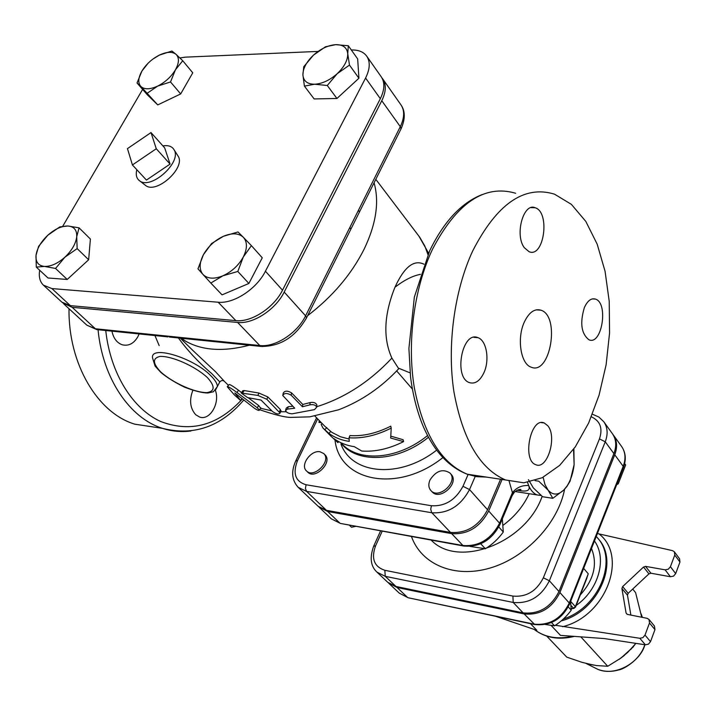 <?xml version="1.0" encoding="UTF-8"?>
<svg xmlns="http://www.w3.org/2000/svg" width="716" height="716" viewBox="0 0 716 716"><rect width="100%" height="100%" fill="white"/><g stroke="black" fill="none" stroke-linecap="round" stroke-linejoin="round"><path stroke-width="1.07" d="M150.995 132.567L164.689 147.899L170.077 164.089L156.276 148.74L150.995 132.567L127.457 148.624L132.424 164.949L156.276 148.74M170.077 164.089L146.44 180.074L132.424 164.949M162.908 145.912C168.385 145.035 172.135 146.368 174.149 149.895C181.954 162.147 151.273 189.856 139.781 180.924C136.523 178.633 135.53 174.892 136.819 169.692M177.559 155.247L178.239 156.312C185.65 167.947 156.706 194.09 145.796 185.614L144.793 184.826M337.218 73.685L327.293 85.499L314.593 84.228C322.236 83.754 329.772 80.246 337.218 73.685C344.315 66.865 347.824 60.225 347.743 53.745L349.48 65.084L337.218 73.685M304.407 86.108L302.895 74.786C303.378 81.006 307.271 84.148 314.593 84.228L304.407 86.108L314.154 98.942L336.941 98.477L327.293 85.499M303.763 66.731L313.447 55.168C306.502 61.8 302.984 68.342 302.895 74.786L303.763 66.731M335.679 44.66L348.307 45.743L347.743 53.745C347.045 47.587 343.027 44.553 335.679 44.66C328.089 45.26 320.687 48.769 313.447 55.168L325.476 46.782L335.679 44.66M176.073 54.371L182.75 60.744L175.42 69.837C179.188 62.91 179.403 57.754 176.073 54.371C172.305 51.427 166.721 51.677 159.328 55.123L171.921 51.024L176.073 54.371M170.524 81.955L157.699 86.081C165.271 82.215 171.178 76.8 175.42 69.837L170.524 81.955L180.683 93.93L157.744 104.912L140.945 86.564C144.578 89.67 150.163 89.509 157.699 86.081L147.451 93.089M152.956 59.043L159.328 55.123C151.926 58.945 146.118 64.261 141.911 71.072L148.105 63.214M137.024 82.984L141.911 71.072C138.116 77.883 137.794 83.047 140.945 86.564L137.024 82.984L147.29 94.745L157.744 104.912M47.784 235.269L59.768 226.918L67.966 226.005C61.522 225.97 54.801 229.057 47.784 235.269C40.973 241.74 37.053 248.425 36.024 255.317L38.61 246.331L47.784 235.269M79.055 227.831L76.71 236.79C77.051 230.14 74.133 226.542 67.966 226.005L79.055 227.831L90.395 239.046L88.65 259.765L77.158 248.604L64.932 257.169C71.886 250.51 75.815 243.717 76.71 236.79L77.158 248.604M44.428 266.424L36.283 267.095L36.024 255.317C35.505 261.993 38.306 265.699 44.428 266.424C50.899 266.603 57.727 263.515 64.932 257.169L55.544 268.455L44.428 266.424M349.48 65.084L358.931 78.232L357.66 58.918L348.307 45.743M358.931 78.232L336.941 98.477M180.683 93.93L192.756 72.817L182.75 60.744M88.65 259.765L67.223 279.455L47.999 277.987L36.283 267.095M67.223 279.455L55.544 268.455M202.968 274.443L197.965 268.831L203.434 254.69C199.218 262.969 199.057 269.556 202.968 274.443C207.425 278.864 214.075 279.321 222.9 275.803L210.817 283.053L202.968 274.443M211.569 243.547L223.41 236.289C214.782 240.325 208.123 246.456 203.434 254.69L211.569 243.547M238.007 231.948L243.324 237.256C238.688 233.049 232.047 232.727 223.41 236.289L238.007 231.948M243.279 257.017L237.81 271.454L222.9 275.803C231.751 271.731 238.544 265.466 243.279 257.017C247.441 248.559 247.459 241.972 243.324 237.256L251.397 245.642L243.279 257.017M251.397 245.642L262.262 257.796L248.882 283.464L237.81 271.454M248.882 283.464L222.058 294.867L210.817 283.053M429.949 480.06C436.044 470.761 442.721 468.416 449.97 473.025C458.634 481.68 438.702 499.911 430.853 490.514C428.517 487.748 428.213 484.258 429.949 480.06M469.982 546.415L485.358 548.76C492.429 544.366 498.408 538.79 503.294 532.015L502.328 518.921M480.731 543.784L485.358 548.76M545.359 624.495L554.569 625.829C561.067 621.649 566.625 616.44 571.243 610.211L570.562 601.574M551.508 622.553L554.569 625.829M568.28 606.917L571.243 610.211M388.26 582.752L397.031 587.469L524.13 613.925C539.989 615.456 551.911 608.332 559.912 592.544L614.749 454.785C617.595 447.16 617.094 440.519 613.254 434.88L612.815 434.299M558.963 591.488C550.953 607.284 539.014 614.418 523.145 612.887L395.975 586.467L387.714 582.26L376.956 572.138L385.244 576.335L513.193 602.451C529.178 603.928 541.233 596.697 549.369 580.757L558.963 591.488L613.898 453.613C616.745 445.987 616.243 439.347 612.404 433.699L603.812 421.769C607.66 427.434 608.135 434.102 605.244 441.799L599.462 438.89L543.346 577.812C536.499 591.201 526.358 597.287 512.925 596.079L384.85 570.294C374.092 566.705 371.004 558.552 375.587 545.825L382.237 531.093M62.829 302.949L72.164 307.316L95.362 328.76L98.173 329.745M400.495 129.954L401.058 128.835L400.298 126.66C404.495 117.863 404.737 110.622 401.023 104.957L382.729 78.93C386.425 84.569 386.112 91.836 381.78 100.732L284.189 292.065C275.597 309.661 253.052 324.303 237.614 322.451L72.164 307.316M382.729 78.93L381.959 77.946M39.684 270.254C38.619 276.752 39.863 281.719 43.416 285.156L61.88 302.161L70.338 305.634L235.868 320.634C251.316 322.477 273.888 307.817 282.507 290.195L380.33 98.701C384.671 89.795 384.993 82.528 381.297 76.889L366.726 56.17C363.531 51.838 358.394 49.78 351.314 49.986M318.029 51.418L185.274 57.155L179.886 57.933M43.416 285.156L51.883 288.566L218.183 302.224C233.72 303.942 256.588 289.004 265.43 271.221L365.581 78.035C370.02 69.067 370.405 61.782 366.726 56.17M142.618 89.393L62.748 226.247M323.73 453.559L324.975 454.803C333.074 462.044 315.094 480.15 307.737 472.139L306.484 470.913C299.87 465.293 310.842 449.836 320.025 451.76L323.73 453.559C331.839 460.8 313.841 478.932 306.484 470.913M449.97 473.025L451.134 474.323C459.797 482.978 439.884 501.182 432.043 491.785L430.853 490.514M528.444 479.657L533.339 487.918L542.621 496.734L552.824 498.318L548.125 490.165L538.754 481.188L535.04 480.633M573.874 448.896L574.125 464.648L570.061 481.215L566.759 486.656L563.76 490.048L552.824 498.318M543.104 477.277L545.01 484.642L548.125 490.165C552.85 495.391 558.068 495.347 563.76 490.048L566.92 486.164C570.742 480.284 573.14 473.106 574.125 464.648L573.552 449.353M527.549 482.405L528.685 485.555C530.833 490.496 533.653 493.628 537.152 494.944L541.099 495.481M349.22 525.052L351.484 527.227L356.085 526.305M498.792 526.994L503.294 532.015M616.655 484.705L618.221 483.846L625.659 464.97L624.665 463.61M617.416 482.772L618.221 483.846M390.676 438.04L403.582 441.62C389.021 448.878 375.068 452.011 361.732 451.026L354.339 446.686C346.499 445.513 339.742 442.846 334.086 438.693L337.898 442.613L330.729 435.981L322.952 427.998L328.957 433.431C334.623 437.583 341.389 440.242 349.247 441.396L349.023 437.789C362.448 438.711 376.518 435.48 391.222 428.105L390.676 438.04M322.245 423.621L321.162 424.445L322.952 427.998M390.793 436.142L403.099 439.714L403.582 441.62M349.023 437.789L349.945 435.579C362.931 436.447 376.535 433.323 390.748 426.181L391.222 428.105M314.959 416.121L324.751 426.199L331.75 432.312L340.476 436.769L349.086 439.024M330.64 431.524L328.957 433.431M326.765 427.541L325.082 429.457M338.74 441.647L337.898 442.613M679.958 562.033L679.6 558.829L674.4 551.839L674.758 555.061L679.958 562.033L675.671 573.623L670.427 566.705L668.279 569.211L665.128 569.847L670.409 576.738L673.541 576.112L675.671 573.623M630.877 615.08L627.467 595.202L628.183 593.304L648.929 573.874L650.916 573.221L670.409 576.738M654.961 629.633L654.478 626.079L649.009 619.447L649.493 623.018L654.961 629.633L650.522 641.643L645 635.092L642.923 637.598L639.836 638.287L645.393 644.812L648.454 644.132L650.522 641.643M551.195 625.489L560.44 635.369L604.367 638.574L645.393 644.812M530.458 623.663L536.821 630.313L495.553 616.261M641.715 617.246L635.593 592.606L632.702 589.071M641.5 615.948L641.142 613.988M633.356 646.494L634.895 644.642M619.054 659.445L627.61 652.509L635.906 643.371M587.129 663.714L596.482 665.558L607.732 666.265L621.076 657.986L633.454 646.682M546.764 636.13L566.75 657.127L581.92 662.3L593.537 665.092M627.135 614.319L626.088 613.084L627.377 614.382L647.058 618.311L649.009 619.447M628.183 593.304L622.652 586.592L621.918 588.498L627.467 595.202M626.088 613.084L621.918 588.498M650.916 573.221L645.546 566.365L643.541 567.027L648.929 573.874M622.652 586.592L643.541 567.027M674.4 551.839L672.512 550.649L597.395 533.536M555.392 625.274L639.836 638.287M645 635.092L649.493 623.018M645.546 566.365L665.128 569.847M670.427 566.705L674.758 555.061M580.291 594.942C593.976 579.539 597.708 564.056 591.497 548.51M580.819 636.855L607.732 666.265M583.656 568.388L588.257 573.811L586.198 579.888M399.474 368.624L398.329 368.114L391.894 358.098C382.926 338.283 383.946 314.664 394.964 287.232C404.298 280.054 412.783 275.767 420.399 274.371M374.074 182.795C379.462 201.885 376.151 224.001 364.14 249.141C351.422 274.38 332.573 296.567 307.611 315.702M249.365 345.219C223.383 351.95 202.073 350.563 185.444 341.067L181.121 338.229M423.97 264.213C413.893 259.317 404.218 266.987 394.964 287.232M227.464 386.497L229.022 384.653C229.451 384.053 232.628 385.924 238.535 390.256L241.552 392.619M248.255 397.783L258.682 405.525L260.633 408.174M241.489 392.717L242.742 390.775L244.156 390.542L258.95 393.057L267.829 396.933L280.332 409.48L280.806 411.324M285.711 409.82L286.266 408.111L288.244 406.751L292.781 406.24M282.918 394.668L283.285 393.084C284.726 390.605 287.483 390.533 291.555 392.869L302.814 404.45L310.118 402.589C313.545 402.007 315.801 402.768 316.866 404.88L316.821 405.686M178.409 337.961C187.708 350.742 198.797 362.591 211.668 373.51L219.785 381.905C221.504 380.223 223.052 380.053 224.439 381.413L215.48 371.667L193.078 350.67M509.121 481.179L512.432 492.671C516.567 487.489 521.982 485.117 528.685 485.555C530.52 490.353 527.289 492.008 518.984 490.514L517.999 489.86M499.911 524.649L499.571 523.199L512.432 492.671L512.119 495.66M318.736 506.812L327.677 511.501L451.662 533.635C467.727 534.709 480.06 527.164 488.67 510.991L502.095 479.452M326.46 510.338L306.609 491.4L431.846 512.763C448.109 513.721 460.674 505.988 469.526 489.565L487.56 509.756C478.941 525.938 466.59 533.501 450.516 532.427L326.46 510.338L318.11 506.248L298.205 487.336L306.609 491.4L305.41 488.455L306.09 484.759C295.323 481.519 292.486 473.428 297.579 460.478L317.662 418.914M487.56 509.756L500.573 479.228M254.037 407.959C257.116 410.125 258.915 410.832 259.425 410.08L257.277 407.78L236.951 392.457C230.928 388.072 227.697 386.166 227.258 386.747L234.463 394.99L240.674 400.575L234.821 392.977L254.037 407.959M309.903 404.862C313.393 404.254 315.666 405.005 316.74 407.1L314.503 409.624L292.191 413.803C288.593 413.624 286.355 412.514 285.487 410.483L287.528 409.105L294.724 408.218L282.731 395.456C284.216 392.95 287.026 392.869 291.161 395.187L302.438 406.76L309.903 404.862L310.118 402.589M302.814 404.45L302.438 406.76M272.42 411.423C276.143 414.081 278.703 414.627 280.09 413.069L266.871 399.295L257.867 395.42L241.274 393.048L247.575 397.595L261.018 400.065L272.42 411.423M169.397 337.03L182.947 338.417L181.56 337.549L95.362 328.76L86.904 325.207L63.697 303.835M86.904 325.207L96.776 329.602L168.009 336.896L166.613 336.028M184.325 338.561L182.956 338.426M350.294 230.346L350.804 229.335L349.918 227.294L305.589 315.837C297.265 333.226 275.096 347.52 259.774 345.524L181.56 337.549M358.895 213.171L359.396 212.151L358.537 210.074L349.918 227.294M319.81 421.115L318.96 422.395L320.213 421.527M139.128 333.933L137.812 336.824C133.74 343.635 128.549 346.284 122.248 344.79C116.896 342.857 113.459 338.31 111.938 331.159M215.409 390.417C220.215 403.206 209.779 420.954 199.567 417.025L195.692 414.707C190.062 408.254 189.114 400.137 192.846 390.354M472.614 251.101C496.797 203.863 524.094 184.88 554.506 194.17L571.377 204.346L585.804 221.405L597.18 244.165L605.065 271.283L609.227 301.364L609.567 332.985L606.13 364.713L599.068 395.16L588.668 422.959L575.342 446.793L559.617 465.427L542.173 477.742L523.835 482.808L505.541 479.971C479.899 468.899 462.706 439.552 453.944 391.921C446.882 346.132 454.186 290.956 472.614 251.101M524.273 322.182C528.972 312.355 534.53 308.354 540.947 310.189C560.485 316.114 550.353 375.596 531.191 367.192C520.774 364.122 516.683 338.417 524.273 322.182M524.3 247.664C514.491 234.866 523.477 202.279 535.201 207.756C550.407 212.249 544.035 258.163 529.097 251.728L524.3 247.664M483.891 372.794C479.953 380.948 475.164 384.232 469.535 382.657C453.219 377.762 462.124 330.434 477.957 337.675C486.629 340.404 489.869 360.112 483.891 372.794M547.794 425.752C557.424 436.805 547.319 470.126 535.863 464.711C521.785 460.486 530.663 416.596 544.258 422.977L547.794 425.752M584.381 307.549C587.514 300.72 591.219 297.901 595.47 299.091C608.69 302.993 601.977 345.533 589.035 339.823C581.285 333.844 579.736 323.086 584.381 307.549M156.106 427.389L134.876 424.194C97.94 413.302 68.181 364.274 69.013 308.73M569.56 604.116L569.274 603.015C561.398 618.66 549.593 625.695 533.85 624.119L408.505 597.824M534.771 624.576L524.13 613.925M559.912 592.544L569.274 603.015L623.206 466.331L623.394 467.62M512.925 596.079L513.193 602.451L523.145 612.887M613.898 453.613L605.244 441.799L549.369 580.757L543.346 577.812M591.362 416.801C600.241 420.981 602.944 428.338 599.462 438.89M411.431 536.445C421.214 564.298 454.257 578.626 490.021 568.057C525.777 557.675 558.05 523.396 564.62 489.162M380.33 98.701L365.581 78.035M282.507 290.195L265.43 271.221M235.868 320.634L218.183 302.224M70.338 305.634L51.883 288.566M298.205 487.336C291.833 480.338 290.982 471.584 295.672 461.068L297.579 460.478M450.516 532.427L431.587 512.45L430.728 509.103L431.453 505.747L306.09 484.759M475.218 476.435L469.526 489.565L462.966 486.316C455.546 500.028 445.048 506.507 431.453 505.747M468.094 474.529L462.966 486.316M335.016 440.107C339.384 481.716 397.801 493.548 442.837 457.631M319.318 420.605L318.96 422.395L321.377 422.726M572.612 636.264C557.513 639.674 544.706 637.392 534.181 629.418M563.367 619C598.773 607.714 618.132 560.717 597.797 538.199L598.603 539.184C619.725 562.454 598.021 611.392 561.201 620.915M644.821 644.722L644.498 645.626C638.117 664.287 614.274 676.343 597.932 669.388L593.483 667.169M562.543 626.715C605.861 616.333 628.362 556.529 599.077 533.948M594.468 540.974C607.231 558.534 598.764 589.653 576.165 605.459M575.503 607.141L575.369 606.64L573.498 608.197L573.999 608.385M588.257 573.811L575.369 606.64L570.652 601.351M571.001 605.405L573.498 608.197L571.198 608.591M397.031 587.469L407.52 597.368L399.295 593.161L388.779 583.263M399.295 593.161L408.12 597.744L534.404 624.495C550.291 626.214 562.042 619.313 569.685 603.812L623.538 467.253C626.366 459.502 625.739 452.601 621.649 446.533C625.48 452.163 625.999 458.759 623.206 466.331L614.749 454.785M391.894 358.098C369.716 381.718 344.673 397.917 316.767 406.706M375.802 179.34L419.728 237.22L424.839 246.062L427.935 254.583M271.901 410.895L260.579 408.254M286.239 411.781L280.645 411.727M517.113 490.227L518.984 490.514M488.67 510.991L499.571 523.199C491.104 539.22 478.897 546.666 462.948 545.52L341.031 523.548M384.85 570.294L385.244 576.335L395.975 586.467M375.587 545.825L373.645 546.245C369.546 557.675 370.646 566.311 376.956 572.138M464.201 546.111L462.948 545.52L451.662 533.635M327.677 511.501L339.706 522.966L331.383 518.867L319.327 507.411M514.392 492.169L512.074 495.785M503.142 525.24C514.759 516.594 523.441 506.087 529.205 493.718M542.146 496.349C525.947 543.095 458.106 568.781 431.122 540.052M258.682 405.525L257.277 407.78M238.535 390.256L236.951 392.457M242.097 398.579L240.513 400.36M291.555 392.869L291.161 395.187M288.244 406.751L287.528 409.105M280.332 409.48L279.392 411.825M267.829 396.933L266.871 399.295M258.95 393.057L257.867 395.42M244.156 390.542L242.742 392.833M262.512 346.553L259.774 345.524L237.614 322.451M306.135 318.656L306.582 317.752L305.589 315.837L284.189 292.065M381.78 100.732L400.298 126.66L358.537 210.074M210.62 375.533C193.293 357.66 150.235 344.79 152.544 357.919L155.095 366.091L160.796 372.338C166.497 377.207 174.391 382.138 184.477 387.15C194.51 390.99 202.297 392.941 207.819 393.012L213.413 391.777L217.431 386.488C217.252 383.49 214.988 379.838 210.62 375.533M215.256 390.515L219.794 381.914M207.425 377.601C215.14 386.219 215.006 391.222 207.022 392.61C194.931 392.78 172.932 382.962 160.724 371.944C152.624 363.379 152.383 358.206 159.99 356.425C171.992 355.87 195.298 366.279 207.425 377.601M396.682 370.924L412.362 389.056M340.565 442.577C356.496 464.031 397.702 462.339 428.463 437.279M427.541 435.552C398.284 459.538 359.056 462.652 341.872 443.83L340.744 442.667M436.617 450.158C399.993 478.977 352.012 474.672 341.022 444.224M154.951 335.553L159.167 345.595M242.464 398.875C218.192 425.367 190.966 432.92 160.769 421.545C132.764 408.961 110.398 373.537 105.744 330.524M486.245 477.071L476.659 476.668L467.208 474.198C441.047 463.171 423.398 434.236 414.269 387.392C406.867 342.382 414.018 288.226 432.571 249.105C456.924 202.744 484.625 184.128 515.663 193.266M98.056 329.754C102.657 378.764 130.035 418.395 162.505 428.356C171.921 431.372 181.399 432.249 190.948 430.969M178.239 156.312L174.149 149.895M145.796 185.614L139.781 180.924M316.597 417.804L295.878 460.639M566.92 486.164L566.759 486.656M573.856 451.053L573.901 449.12M574.366 636.39C558.704 640.22 545.306 637.893 534.145 629.4M641.357 615.151L641.151 614.015M632.434 647.55L630.536 649.609M622.311 657.037L624.549 655.23M592.069 664.815L590.387 664.475M587.397 663.786L588.785 664.117M644.937 644.74L644.543 645.85C641.008 658.219 624.826 669.057 618.794 669.908C611.437 672.002 604.474 671.832 597.932 669.388L585.992 663.428M642.359 617.371L641.106 613.809M597.797 538.199L596.258 536.418M571.207 608.868L573.847 608.412L575.557 607.007L586.941 578M621.649 446.533L613.254 434.88M180.298 338.149L193.069 350.67M224.636 381.61L228.44 385.342M185.444 341.067L181.443 338.265M331.383 518.867L340.476 523.45L463.673 546.013C479.801 547.328 491.937 540.07 500.09 524.228L512.388 495.042C512.334 492.331 520.12 488.339 520.953 489.646L518.214 489.789M380.626 530.798L373.779 545.923M592.427 414.215L598.871 417.043L603.812 421.769M537.152 494.944L515.09 491.534M418.869 236.065L428.58 253.151M260.839 407.843L259.425 410.08M242.321 398.758L240.674 400.575M316.74 407.1L316.866 404.88M281.048 410.742L280.09 413.069M259.666 409.704C274.577 414.815 284.977 417.383 290.857 417.392L309.795 416.846L338.686 409.767C361.553 400.969 381.628 387.222 398.919 368.516M182.947 338.417L261.134 346.419C280.269 346.58 295.422 337.03 306.582 317.752L401.058 128.835C405.346 119.151 405.328 111.186 401.023 104.957M398.329 368.114L410.098 372.866M505.541 479.971L467.208 474.198C448.288 466.832 433.466 450.507 422.726 425.223C416.891 410.814 412.828 394.713 410.545 376.92L408.908 348.477L414.349 297.077L429.716 250.681C443.956 221.405 461.444 202.7 482.181 194.573M540.947 310.189L536.212 309.84M535.201 207.756L531.03 207.64M477.957 337.675L473.92 337.317M544.258 422.977L541.377 422.619M595.47 299.091L592.4 298.885M134.876 424.194L162.505 428.356C193.785 436.223 220.895 426.754 243.825 399.967"/></g></svg>
